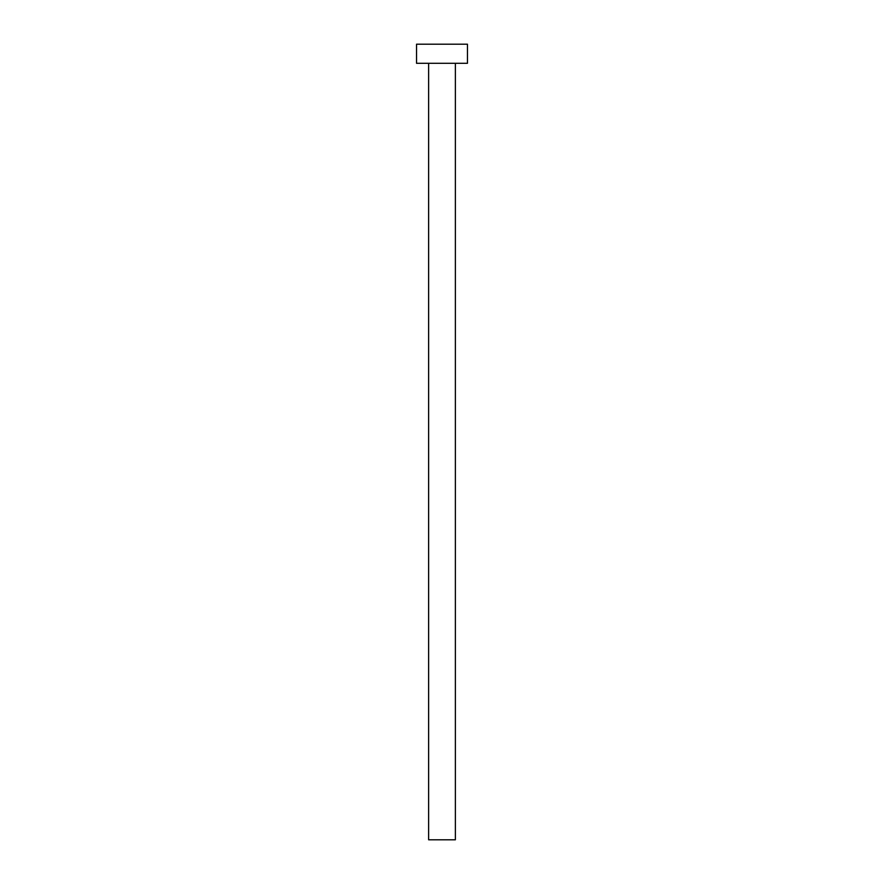 <?xml version="1.0" encoding="UTF-8"?>
<svg xmlns="http://www.w3.org/2000/svg" width="884" height="884" viewBox="0 0 884 884"><rect width="100%" height="100%" fill="white"/><g stroke="black" fill="none" stroke-linecap="round" stroke-linejoin="round"><path stroke-width="1.33" d="M428.629 63.294L428.629 839.8L455.37 839.8L455.37 63.294L455.37 839.8L428.629 839.8L428.629 63.294M416.541 44.2L416.541 63.294L467.459 63.294L467.459 44.2L416.541 44.2L416.541 63.294L467.459 63.294L467.459 44.2L416.541 44.2"/></g></svg>
